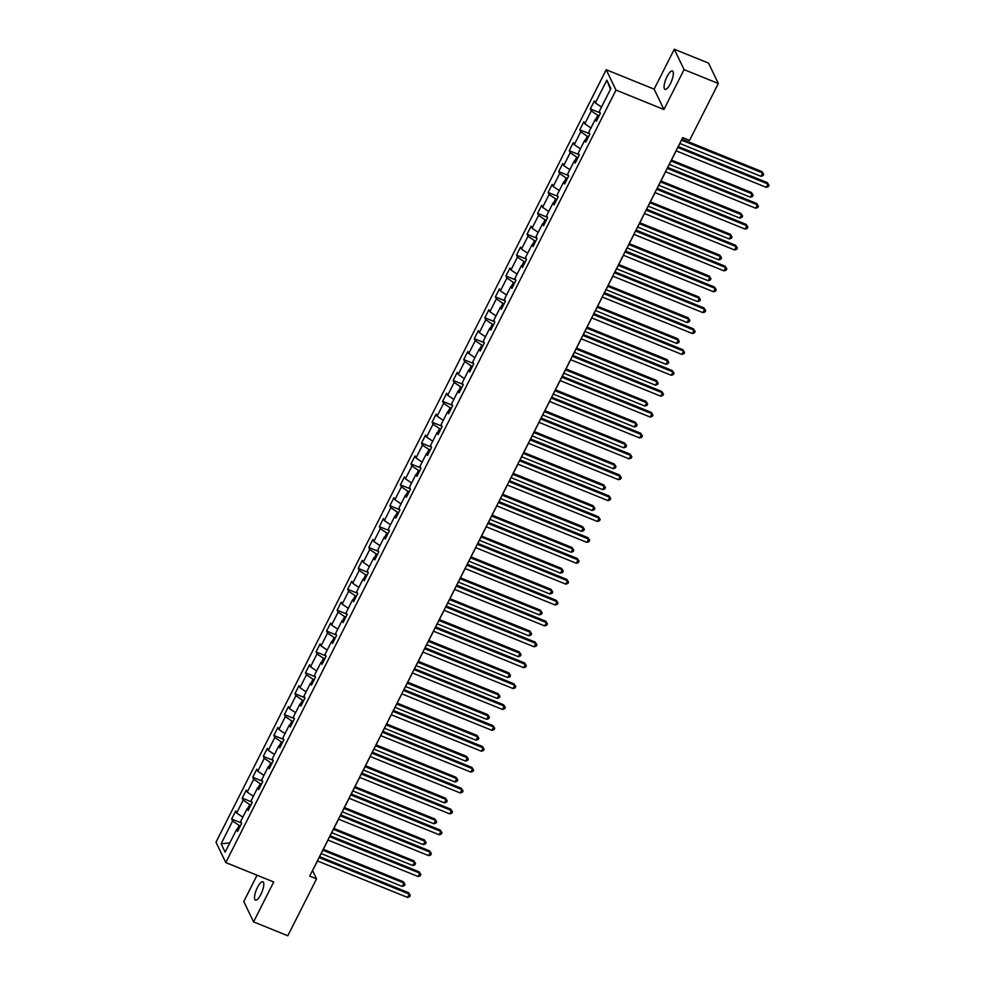 <?xml version="1.0" encoding="UTF-8"?>
<svg xmlns="http://www.w3.org/2000/svg" width="985" height="985" viewBox="0 0 985 985"><rect width="100%" height="100%" fill="white"/><g stroke="black" fill="none" stroke-linecap="round" stroke-linejoin="round"><path stroke-width="1.48" d="M260.853 894.466A9.924 3.004 -67.9 0 0 262.884 881.747A9.924 3.004 -67.9 0 0 257.467 887.423A9.924 3.004 -67.9 0 0 255.435 900.142A9.924 3.004 -67.9 0 0 260.853 894.466M670.391 83.713A9.924 3.004 -67.9 0 0 672.423 70.994A9.924 3.004 -67.9 0 0 667.017 76.658A9.924 3.004 -67.9 0 0 664.974 89.376A9.924 3.004 -67.9 0 0 670.391 83.713M257.06 875.234L243.787 901.509L253.564 921.886L287.805 935.75L316.554 878.854L312.59 870.592L317.465 860.927M606.206 69.726L215.998 842.2L225.787 862.564L615.994 90.091L606.206 69.726L654.138 89.142L663.927 109.507L684.082 69.615L674.294 49.25L654.138 89.142M674.294 49.25L708.535 63.114L718.324 83.491L684.082 69.615M238.604 829.395L236.634 829.395L237.594 831.402L241.657 823.374L240.685 821.355L247.186 808.513L248.146 810.52L252.197 802.479L251.237 800.473L257.725 787.618L258.698 789.625L262.749 781.597L261.788 779.591L268.277 766.736L269.25 768.743L273.301 760.716L272.34 758.709L278.829 745.854L279.789 747.861L283.852 739.833L282.892 737.814L289.381 724.972L290.341 726.979L294.404 718.939L293.431 716.932L299.933 704.078L300.893 706.097L304.956 698.057L303.983 696.05L310.484 683.196L311.445 685.203L315.495 677.175L314.535 675.168L321.024 662.314L321.996 664.321L326.047 656.293L325.087 654.274L331.576 641.432L332.548 643.439L336.599 635.399L335.639 633.392L342.127 620.538L343.088 622.557L347.151 614.517L346.191 612.51L352.679 599.656L353.64 601.663L357.703 593.635L356.73 591.628L363.231 578.774L364.191 580.781L368.255 572.753L367.282 570.746L373.783 557.892L374.743 559.899L378.794 551.871L377.834 549.852L384.322 536.997L385.295 539.017L389.346 530.977L388.385 528.97L394.874 516.115L395.847 518.122L399.898 510.095L398.937 508.088L405.426 495.233L406.386 497.24L410.45 489.213L409.489 487.206L415.978 474.351L416.938 476.358L421.001 468.331L420.029 466.311L426.53 453.469L427.49 455.476L431.553 447.436L430.58 445.429L437.069 432.575L438.042 434.594L442.093 426.554L441.132 424.547L447.621 411.693L448.594 413.7L452.644 405.672L451.684 403.665L458.173 390.811L459.145 392.818L463.196 384.79L462.236 382.771L468.725 369.929L469.685 371.936L473.748 363.896L472.788 361.889L479.276 349.035L480.237 351.054L484.3 343.014L483.327 341.007L489.828 328.153L490.789 330.16L494.852 322.132L493.879 320.125L500.368 307.271L501.34 309.278L505.391 301.25L504.431 299.243L510.919 286.389L511.892 288.396L515.943 280.356L514.983 278.349L521.471 265.494L522.432 267.514L526.495 259.474L525.534 257.467L532.023 244.612L532.983 246.619L537.047 238.592L536.074 236.585L542.575 223.73L543.535 225.737L547.598 217.71L546.626 215.703L553.127 202.848L554.087 204.855L558.15 196.828L557.178 194.808L563.666 181.966L564.639 183.973L568.69 175.933L567.729 173.926L574.218 161.072L575.191 163.079L579.242 155.051L578.281 153.044L584.77 140.19L585.73 142.197L589.793 134.169L588.833 132.162L595.322 119.308L596.282 121.315L600.345 113.287L599.372 111.268L610.872 88.515L606.858 80.142L610.454 89.34M236.634 829.395L225.134 852.148L221.12 843.788L232.608 821.022L231.647 819.015L241.473 822.992M606.858 80.142L595.359 102.908L594.398 100.901L590.335 108.929L591.295 110.936L584.807 123.79L583.846 121.783L579.783 129.811L580.756 131.818L574.255 144.672L573.295 142.665L569.231 150.705L570.204 152.712L563.715 165.566L562.743 163.547L558.692 171.587L559.652 173.594L553.164 186.448L552.191 184.441L548.14 192.469L549.101 194.476L542.612 207.33L541.652 205.323L537.588 213.351L538.549 215.358L532.06 228.212L531.1 226.205L527.037 234.233L528.009 236.252L521.508 249.094L520.548 247.087L516.485 255.127L517.457 257.134L510.956 269.988L509.996 267.982L505.933 276.009L506.906 278.016L500.417 290.87L499.444 288.864L495.393 296.891L496.354 298.898L489.865 311.752L488.892 309.746L484.842 317.773L485.802 319.793L479.313 332.635L478.353 330.628L474.29 338.668L475.25 340.675L468.762 353.529L467.801 351.51L463.738 359.55L464.711 361.557L458.21 374.411L457.249 372.404L453.186 380.432L454.159 382.439L447.658 395.293L446.697 393.286L442.634 401.314L443.607 403.333L437.118 416.175L436.146 414.168L432.095 422.208L433.055 424.215L426.567 437.069L425.594 435.05L421.543 443.09L422.503 445.097L416.015 457.951L415.054 455.944L410.991 463.972L411.952 465.979L405.463 478.833L404.503 476.826L400.439 484.854L401.412 486.861L394.911 499.715L393.951 497.708L389.888 505.748L390.86 507.755L384.359 520.609L383.399 518.59L379.348 526.63L380.308 528.637L373.82 541.491L372.847 539.485L368.796 547.512L369.757 549.519L363.268 562.373L362.295 560.366L358.244 568.394L359.205 570.401L352.716 583.255L351.756 581.248L347.693 589.276L348.653 591.295L342.164 604.137L341.204 602.13L337.141 610.171L338.114 612.178L331.613 625.032L330.652 623.025L326.589 631.053L327.562 633.059L321.061 645.914L320.1 643.907L316.05 651.935L317.01 653.942L310.521 666.796L309.549 664.789L305.498 672.817L306.458 674.836L299.969 687.678L298.997 685.671L294.946 693.711L295.906 695.718L289.418 708.572L288.457 706.553L284.394 714.593L285.354 716.6L278.866 729.454L277.905 727.447L273.842 735.475L274.815 737.482L268.314 750.336L267.354 748.329L263.291 756.357L264.263 758.364L257.774 771.218L256.802 769.211L252.751 777.251L253.711 779.258L247.223 792.112L246.25 790.093L242.199 798.133L243.16 800.14L236.671 812.994L235.698 810.987L231.647 819.015M718.324 83.491L689.574 140.387L682.728 137.605L309.696 876.084L316.554 878.854M250.904 805.053L249.697 804.56L247.703 808.513M249.156 808.513L247.186 808.513M236.671 812.994L242.815 817.144M243.16 800.14L249.697 804.56M261.456 784.171L260.249 783.678L258.255 787.618M259.708 787.631L257.725 787.618M247.223 792.112L253.367 796.262M253.711 779.258L260.249 783.678M272.008 763.276L270.801 762.796L268.806 766.736M270.259 766.749L268.277 766.736M257.774 771.218L263.918 775.38M264.263 758.364L270.801 762.796M282.56 742.394L281.341 741.902L279.346 745.854M280.811 745.854L278.829 745.854M268.314 750.336L274.458 754.498M274.815 737.482L281.341 741.902M293.099 721.512L291.892 721.02L289.898 724.972M291.351 724.972L289.381 724.972M278.866 729.454L285.01 733.603M285.354 716.6L291.892 721.02M303.651 700.63L302.444 700.138L300.45 704.09M301.902 704.09L299.933 704.078M289.418 708.572L295.562 712.721M295.906 695.718L302.444 700.138M314.203 679.736L312.996 679.256L311.001 683.196M312.454 683.208L310.484 683.196M299.969 687.678L306.113 691.839M306.458 674.836L312.996 679.256M324.754 658.854L323.548 658.362L321.553 662.314M323.006 662.326L321.024 662.314M310.521 666.796L316.665 670.957M317.01 653.942L323.548 658.362M335.306 637.972L334.1 637.48L332.105 641.432M333.558 641.432L331.576 641.432M321.061 645.914L327.217 650.075M327.562 633.059L334.1 637.48M345.858 617.09L344.639 616.598L342.645 620.55M344.11 620.55L342.127 620.538M331.613 625.032L337.756 629.181M338.114 612.178L344.639 616.598M356.398 596.196L355.191 595.716L353.196 599.656M354.649 599.668L352.679 599.656M342.164 604.137L348.308 608.299M348.653 591.295L355.191 595.716M366.949 575.314L365.743 574.821L363.748 578.774M365.201 578.786L363.231 578.774M352.716 583.255L358.86 587.417M359.205 570.401L365.743 574.821M377.501 554.432L376.295 553.939L374.3 557.892M375.753 557.892L373.783 557.892M363.268 562.373L369.412 566.535M369.757 549.519L376.295 553.939M388.053 533.55L386.846 533.057L384.852 537.01M386.305 537.01L384.322 536.997M373.82 541.491L379.964 545.641M380.308 528.637L386.846 533.057M398.605 512.668L397.398 512.175L395.404 516.115M396.856 516.128L394.874 516.115M384.359 520.609L390.516 524.759M390.86 507.755L397.398 512.175M409.157 491.774L407.938 491.293L405.943 495.233M407.396 495.246L405.426 495.233M394.911 499.715L401.055 503.877M401.412 486.861L407.938 491.293M419.696 470.892L418.49 470.399L416.495 474.351M417.948 474.351L415.978 474.351M405.463 478.833L411.607 482.995M411.952 465.979L418.49 470.399M430.248 450.01L429.041 449.517L427.047 453.469M428.5 453.469L426.53 453.469M416.015 457.951L422.159 462.1M422.503 445.097L429.041 449.517M440.8 429.128L439.593 428.635L437.599 432.575M439.051 432.587L437.069 432.575M426.567 437.069L432.71 441.218M433.055 424.215L439.593 428.635M451.352 408.233L450.145 407.753L448.15 411.693M449.603 411.705L447.621 411.693M437.118 416.175L443.262 420.336M443.607 403.333L450.145 407.753M461.903 387.351L460.697 386.859L458.702 390.811M460.155 390.811L458.173 390.811M447.658 395.293L453.814 399.454M454.159 382.439L460.697 386.859M472.455 366.469L471.236 365.977L469.242 369.929M470.695 369.929L468.725 369.929M458.21 374.411L464.354 378.572M464.711 361.557L471.236 365.977M482.995 345.587L481.788 345.095L479.793 349.047M481.246 349.047L479.276 349.035M468.762 353.529L474.905 357.678M475.25 340.675L481.788 345.095M493.547 324.693L492.34 324.213L490.345 328.153M491.798 328.165L489.828 328.153M479.313 332.635L485.457 336.796M485.802 319.793L492.34 324.213M504.098 303.811L502.892 303.318L500.897 307.271M502.35 307.283L500.368 307.271M489.865 311.752L496.009 315.914M496.354 298.898L502.892 303.318M514.65 282.929L513.444 282.436L511.449 286.389M512.902 286.389L510.919 286.389M500.417 290.87L506.561 295.032M506.906 278.016L513.444 282.436M525.202 262.047L523.995 261.554L522.001 265.507M523.454 265.507L521.471 265.494M510.956 269.988L517.113 274.138M517.457 257.134L523.995 261.554M535.754 241.153L534.535 240.672L532.54 244.612M533.993 244.625L532.023 244.612M521.508 249.094L527.652 253.256M528.009 236.252L534.535 240.672M546.293 220.271L545.087 219.778L543.092 223.73M544.545 223.743L542.575 223.73M532.06 228.212L538.204 232.374M538.549 215.358L545.087 219.778M556.845 199.389L555.638 198.896L553.644 202.848M555.097 202.848L553.127 202.848M542.612 207.33L548.756 211.492M549.101 194.476L555.638 198.896M567.397 178.507L566.19 178.014L564.196 181.966M565.649 181.966L563.666 181.966M553.164 186.448L559.308 190.597M559.652 173.594L566.19 178.014M577.949 157.625L576.742 157.132L574.747 161.072M576.2 161.084L574.218 161.072M563.715 165.566L569.859 169.715M570.204 152.712L576.742 157.132M588.501 136.73L587.294 136.25L585.299 140.19M586.752 140.202L584.77 140.19M574.255 144.672L580.411 148.833M580.756 131.818L587.294 136.25M599.052 115.848L597.833 115.356L595.839 119.308M597.292 119.308L595.322 119.308M584.807 123.79L590.951 127.951M591.295 110.936L597.833 115.356M595.359 102.908L601.503 107.057M253.564 921.886L273.719 881.981L225.787 862.564M663.927 109.507L615.994 90.091M319.62 856.667L328.017 840.045M330.172 835.772L338.569 819.163M340.724 814.89L349.121 798.281M351.276 794.008L359.66 777.387M361.815 773.126L370.212 756.505M372.367 752.245L380.764 735.623M382.919 731.35L391.316 714.741M393.471 710.468L401.868 693.846M404.022 689.586L412.407 672.964M414.574 668.704L422.959 652.082M425.114 647.81L433.511 631.2M435.665 626.928L444.063 610.306M446.217 606.046L454.614 589.424M456.769 585.164L465.166 568.542M467.321 564.27L475.706 547.66M477.873 543.388L486.258 526.778M488.412 522.506L496.809 505.884M498.964 501.624L507.361 485.002M509.516 480.729L517.913 464.12M520.068 459.847L528.465 443.238M530.619 438.965L539.004 422.343M541.171 418.083L549.556 401.461M551.711 397.201L560.108 380.579M562.263 376.307L570.66 359.697M572.814 355.425L581.212 338.803M583.366 334.543L591.763 317.921M593.918 313.661L602.303 297.039M604.458 292.767L612.855 276.157M615.009 271.885L623.406 255.263M625.561 251.003L633.958 234.381M636.113 230.121L644.51 213.499M646.665 209.226L655.062 192.617M657.217 188.344L665.601 171.735M667.756 167.462L676.153 150.84M678.308 146.58L682.827 137.654M240.352 825.935L239.146 825.442L237.151 829.395M221.12 843.788L229.8 842.901M232.608 821.022L239.146 825.442M590.335 108.929L600.16 112.906M579.783 129.811L589.621 133.8M569.231 150.705L579.069 154.682M558.692 171.587L568.517 175.564M548.14 192.469L557.966 196.446M537.588 213.351L547.414 217.34M527.037 234.233L536.862 238.222M516.485 255.127L526.322 259.104M505.933 276.009L515.771 279.986M495.393 296.891L505.219 300.868M484.842 317.773L494.667 321.763M474.29 338.668L484.115 342.645M463.738 359.55L473.563 363.527M453.186 380.432L463.024 384.409M442.634 401.314L452.472 405.303M432.095 422.208L441.92 426.185M421.543 443.09L431.368 447.067M410.991 463.972L420.817 467.949M400.439 484.854L410.265 488.843M389.888 505.748L399.725 509.725M379.348 526.63L389.173 530.607M368.796 547.512L378.622 551.489M358.244 568.394L368.07 572.384M347.693 589.276L357.518 593.265M337.141 610.171L346.966 614.148M326.589 631.053L336.427 635.029M316.05 651.935L325.875 655.912M305.498 672.817L315.323 676.806M294.946 693.711L304.771 697.688M284.394 714.593L294.219 718.57M273.842 735.475L283.668 739.452M263.291 756.357L273.128 760.346M252.751 777.251L262.576 781.228M242.199 798.133L252.025 802.11M677.754 147.454L767.918 183.986L766.231 187.335L676.067 150.803M678.222 146.543L767.266 182.607L769.002 185.291L768.325 186.633L766.231 187.335M767.266 182.607L769.002 185.291M679.872 143.478L760.949 176.315L762.636 172.978L761.971 171.599L682.026 139.217M761.971 171.599L763.707 174.283L762.636 172.978L681.571 140.141M763.707 174.283L763.03 175.625L760.949 176.315M667.202 168.349L757.379 204.868L755.68 208.217L665.515 171.685M667.67 167.425L756.714 203.489L758.45 206.185L757.773 207.515L755.68 208.217M756.714 203.489L758.45 206.185M656.65 189.231L746.827 225.75L745.128 229.099L654.963 192.58M657.118 188.307L746.162 224.371L747.898 227.067L747.221 228.409L745.128 229.099M746.162 224.371L747.898 227.067M669.32 164.372L750.398 197.209L752.084 193.86L751.42 192.481L671.475 160.099M751.42 192.481L753.156 195.165L752.084 193.86L671.019 161.023M753.156 195.165L752.478 196.507L750.398 197.209M658.78 185.254L739.846 218.091L741.533 214.742L740.88 213.363L660.935 180.981M740.88 213.363L742.616 216.06L741.533 214.742L660.467 181.905M742.616 216.06L741.939 217.389L739.846 218.091M646.098 210.113L736.275 246.632L734.588 249.981L644.412 213.462M646.566 209.189L735.61 245.265L737.346 247.949L736.669 249.291L734.588 249.981M735.61 245.265L737.346 247.949M635.559 230.995L725.723 267.526L724.037 270.875L633.86 234.344M636.014 230.084L725.058 266.147L726.795 268.831L726.13 270.173L724.037 270.875M725.058 266.147L726.795 268.831M625.007 251.889L715.172 288.408L713.485 291.757L623.32 255.226M625.475 250.966L714.519 287.029L716.255 289.725L715.578 291.055L713.485 291.757M714.519 287.029L716.255 289.725M648.229 206.136L729.294 238.973L730.981 235.624L730.328 234.258L650.383 201.876M730.328 234.258L732.064 236.942L730.981 235.624L649.915 202.787M732.064 236.942L731.387 238.284L729.294 238.973M637.677 227.018L718.742 259.855L720.441 256.519L719.776 255.14L639.831 222.758M719.776 255.14L721.512 257.824L720.441 256.519L639.363 223.681M721.512 257.824L720.835 259.166L718.742 259.855M627.125 247.912L708.19 280.75L709.889 277.401L709.225 276.022L629.28 243.64M709.225 276.022L710.961 278.706L709.889 277.401L628.812 244.563M710.961 278.706L710.284 280.048L708.19 280.75M616.573 268.794L697.651 301.632L699.338 298.283L698.673 296.904L618.728 264.522M698.673 296.904L700.409 299.6L699.338 298.283L618.272 265.445M700.409 299.6L699.732 300.93L697.651 301.632M606.021 289.676L687.099 322.514L688.786 319.165L688.121 317.786L608.176 285.416M688.121 317.786L689.857 320.482L688.786 319.165L607.72 286.327M689.857 320.482L689.192 321.824L687.099 322.514M595.482 310.558L676.547 343.396L678.234 340.047L677.582 338.68L597.636 306.298M677.582 338.68L679.318 341.364L678.234 340.047L597.169 307.209M679.318 341.364L678.64 342.706L676.547 343.396M584.93 331.452L665.995 364.29L667.682 360.941L667.03 359.562L587.085 327.18M667.03 359.562L668.766 362.246L667.682 360.941L586.617 328.103M668.766 362.246L668.089 363.588L665.995 364.29M574.378 352.334L655.444 385.172L657.143 381.823L656.478 380.444L576.533 348.062M656.478 380.444L658.214 383.14L657.143 381.823L576.065 348.986M658.214 383.14L657.537 384.47L655.444 385.172M563.826 373.216L644.904 406.054L646.591 402.705L645.926 401.326L565.981 368.944M645.926 401.326L647.662 404.022L646.591 402.705L565.513 369.867M647.662 404.022L646.985 405.364L644.904 406.054M553.274 394.098L634.352 426.936L636.039 423.587L635.374 422.22L555.429 389.838M635.374 422.22L637.11 424.904L636.039 423.587L554.974 390.75M637.11 424.904L636.433 426.246L634.352 426.936M542.723 414.981L623.8 447.818L625.487 444.481L624.822 443.102L544.89 410.72M624.822 443.102L626.558 445.786L625.487 444.481L544.422 411.644M626.558 445.786L625.894 447.128L623.8 447.818M532.183 435.875L613.249 468.712L614.935 465.363L614.283 463.984L534.338 431.602M614.283 463.984L616.019 466.668L614.935 465.363L533.87 432.526M616.019 466.668L615.342 468.01L613.249 468.712M521.631 456.757L602.697 489.594L604.396 486.245L603.731 484.866L523.786 452.484M603.731 484.866L605.467 487.563L604.396 486.245L523.318 453.408M605.467 487.563L604.79 488.892L602.697 489.594M511.08 477.639L592.145 510.476L593.844 507.127L593.179 505.761L513.234 473.379M593.179 505.761L594.915 508.445L593.844 507.127L512.766 474.29M594.915 508.445L594.238 509.787L592.145 510.476M500.528 498.521L581.606 531.358L583.292 528.022L582.627 526.643L502.682 494.261M582.627 526.643L584.364 529.327L583.292 528.022L502.215 495.184M584.364 529.327L583.686 530.669L581.606 531.358M489.976 519.415L571.054 552.253L572.741 548.904L572.076 547.525L492.131 515.143M572.076 547.525L573.812 550.209L572.741 548.904L491.675 516.066M573.812 550.209L573.135 551.551L571.054 552.253M479.424 540.297L560.502 573.135L562.189 569.786L561.536 568.407L481.591 536.025M561.536 568.407L563.26 571.103L562.189 569.786L481.123 536.948M563.26 571.103L562.595 572.433L560.502 573.135M468.885 561.179L549.95 594.017L551.637 590.668L550.984 589.301L471.039 556.919M550.984 589.301L552.72 591.985L551.637 590.668L470.571 557.83M552.72 591.985L552.043 593.327L549.95 594.017M458.333 582.061L539.398 614.899L541.097 611.562L540.433 610.183L460.488 577.801M540.433 610.183L542.169 612.867L541.097 611.562L460.02 578.724M542.169 612.867L541.491 614.209L539.398 614.899M614.455 272.771L704.62 309.29L702.933 312.639L612.769 276.12M614.923 271.848L703.967 307.911L705.703 310.607L705.026 311.95L702.933 312.639M703.967 307.911L705.703 310.607M603.904 293.653L694.08 330.172L692.381 333.521L602.217 297.002M604.371 292.73L693.415 328.805L695.151 331.489L694.474 332.832L692.381 333.521M693.415 328.805L695.151 331.489M593.352 314.535L683.528 351.066L681.842 354.403L591.665 317.884M593.82 313.624L682.864 349.687L684.6 352.371L683.922 353.713L681.842 354.403M682.864 349.687L684.6 352.371M582.812 335.429L672.977 371.948L671.29 375.297L581.113 338.766M583.268 334.506L672.312 370.569L674.048 373.253L673.371 374.596L671.29 375.297M672.312 370.569L674.048 373.253M572.26 356.311L662.425 392.83L660.738 396.179L570.561 359.66M572.716 355.388L661.76 391.451L663.496 394.148L662.831 395.477L660.738 396.179M661.76 391.451L663.496 394.148M561.709 377.193L651.873 413.712L650.186 417.061L560.022 380.542M562.176 376.27L651.22 412.346L652.957 415.03L652.279 416.372L650.186 417.061M651.22 412.346L652.957 415.03M551.157 398.075L641.333 434.607L639.634 437.943L549.47 401.424M551.625 397.152L640.669 433.228L642.405 435.912L641.728 437.254L639.634 437.943M640.669 433.228L642.405 435.912M540.605 418.957L630.782 455.489L629.083 458.838L538.918 422.306M541.073 418.046L630.117 454.11L631.853 456.794L631.176 458.136L629.083 458.838M630.117 454.11L631.853 456.794M530.053 439.852L620.23 476.371L618.543 479.72L528.366 443.201M530.521 438.928L619.565 474.992L621.301 477.688L620.624 479.018L618.543 479.72M619.565 474.992L621.301 477.688M519.514 460.734L609.678 497.253L607.991 500.602L517.814 464.083M519.969 459.81L609.013 495.886L610.749 498.57L610.072 499.912L607.991 500.602M609.013 495.886L610.749 498.57M508.962 481.616L599.126 518.147L597.439 521.484L507.263 484.965M509.417 480.692L598.461 516.768L600.197 519.452L599.533 520.794L597.439 521.484M598.461 516.768L600.197 519.452M498.41 502.498L588.574 539.029L586.888 542.378L496.723 505.847M498.878 501.587L587.922 537.65L589.658 540.334L588.981 541.676L586.888 542.378M587.922 537.65L589.658 540.334M487.858 523.392L578.035 559.911L576.336 563.26L486.171 526.729M488.326 522.469L577.37 558.532L579.106 561.228L578.429 562.558L576.336 563.26M577.37 558.532L579.106 561.228M477.306 544.274L567.483 580.793L565.784 584.142L475.62 547.623M477.774 543.351L566.818 579.414L568.554 582.11L567.877 583.452L565.784 584.142M566.818 579.414L568.554 582.11M466.755 565.156L556.931 601.675L555.244 605.024L465.068 568.505M467.222 564.233L556.266 600.308L558.002 602.992L557.325 604.334L555.244 605.024M556.266 600.308L558.002 602.992M456.215 586.038L546.38 622.569L544.693 625.918L454.516 589.387M456.671 585.127L545.715 621.19L547.451 623.874L546.774 625.216L544.693 625.918M545.715 621.19L547.451 623.874M445.663 606.932L535.828 643.451L534.141 646.8L443.964 610.269M446.119 606.009L535.175 642.072L536.911 644.769L536.234 646.098L534.141 646.8M535.175 642.072L536.911 644.769M435.111 627.814L525.276 664.333L523.589 667.682L433.425 631.163M435.579 626.891L524.623 662.954L526.359 665.651L525.682 666.98L523.589 667.682M524.623 662.954L526.359 665.651M424.56 648.696L514.736 685.215L513.037 688.564L422.873 652.045M425.027 647.773L514.072 683.849L515.808 686.533L515.13 687.875L513.037 688.564M514.072 683.849L515.808 686.533M414.008 669.578L504.185 706.11L502.485 709.446L412.321 672.927M414.476 668.667L503.52 704.731L505.256 707.415L504.579 708.757L502.485 709.446M503.52 704.731L505.256 707.415M447.781 602.955L528.846 635.793L530.546 632.444L529.881 631.065L449.936 598.683M529.881 631.065L531.617 633.749L530.546 632.444L449.468 599.606M531.617 633.749L530.94 635.091L528.846 635.793M437.229 623.837L518.307 656.675L519.994 653.326L519.329 651.947L439.384 619.565M519.329 651.947L521.065 654.643L519.994 653.326L438.916 620.488M521.065 654.643L520.388 655.973L518.307 656.675M426.677 644.719L507.755 677.557L509.442 674.208L508.777 672.829L428.832 640.447M508.777 672.829L510.513 675.525L509.442 674.208L428.377 641.37M510.513 675.525L509.836 676.867L507.755 677.557M416.138 665.601L497.203 698.439L498.89 695.09L498.238 693.723L418.293 661.341M498.238 693.723L499.974 696.407L498.89 695.09L417.825 662.252M499.974 696.407L499.296 697.749L497.203 698.439M403.456 690.46L493.633 726.992L491.946 730.341L401.769 693.809M403.924 689.549L492.968 725.613L494.704 728.297L494.027 729.639L491.946 730.341M492.968 725.613L494.704 728.297M392.916 711.355L483.081 747.874L481.394 751.223L391.217 714.704M393.372 710.431L482.416 746.495L484.152 749.191L483.475 750.521L481.394 751.223M482.416 746.495L484.152 749.191M382.365 732.237L472.529 768.756L470.842 772.105L380.666 735.586M382.833 731.313L471.877 767.389L473.613 770.073L472.935 771.415L470.842 772.105M471.877 767.389L473.613 770.073M371.813 753.119L461.977 789.65L460.29 792.987L370.126 756.468M372.281 752.195L461.325 788.271L463.061 790.955L462.384 792.297L460.29 792.987M461.325 788.271L463.061 790.955M361.261 774.001L451.438 810.532L449.739 813.881L359.574 777.35M361.729 773.09L450.773 809.153L452.509 811.837L451.832 813.179L449.739 813.881M450.773 809.153L452.509 811.837M350.709 794.895L440.886 831.414L439.187 834.763L349.022 798.232M351.177 793.972L440.221 830.035L441.957 832.731L441.28 834.061L439.187 834.763M440.221 830.035L441.957 832.731M340.157 815.777L430.334 852.296L428.647 855.645L338.471 819.126M340.625 814.854L429.669 850.917L431.405 853.613L430.728 854.955L428.647 855.645M429.669 850.917L431.405 853.613M329.618 836.659L419.782 873.178L418.096 876.527L327.919 840.008M330.073 835.736L419.117 871.811L420.854 874.495L420.176 875.837L418.096 876.527M419.117 871.811L420.854 874.495M405.586 686.496L486.652 719.333L488.338 715.984L487.686 714.605L407.741 682.223M487.686 714.605L489.422 717.289L488.338 715.984L407.273 683.147M489.422 717.289L488.745 718.631L486.652 719.333M395.034 707.378L476.1 740.215L477.799 736.866L477.134 735.487L397.189 703.105M477.134 735.487L478.87 738.184L477.799 736.866L396.721 704.029M478.87 738.184L478.193 739.513L476.1 740.215M384.482 728.26L465.548 761.097L467.247 757.748L466.582 756.369L386.637 723.987M466.582 756.369L468.318 759.066L467.247 757.748L386.169 724.911M468.318 759.066L467.641 760.395L465.548 761.097M373.931 749.142L455.008 781.979L456.695 778.63L456.03 777.263L376.085 744.882M456.03 777.263L457.766 779.948L456.695 778.63L375.617 745.793M457.766 779.948L457.089 781.29L455.008 781.979M363.379 770.024L444.457 802.861L446.143 799.524L445.479 798.145L365.534 765.764M445.479 798.145L447.215 800.83L446.143 799.524L365.078 766.687M447.215 800.83L446.537 802.172L444.457 802.861M352.839 790.918L433.905 823.755L435.592 820.407L434.939 819.028L354.994 786.646M434.939 819.028L436.675 821.712L435.592 820.407L354.526 787.569M436.675 821.712L435.998 823.054L433.905 823.755M342.287 811.8L423.353 844.637L425.04 841.288L424.387 839.909L344.442 807.528M424.387 839.909L426.123 842.606L425.04 841.288L343.974 808.451M426.123 842.606L425.446 843.936L423.353 844.637M331.736 832.682L412.801 865.519L414.5 862.17L413.835 860.804L333.89 828.422M413.835 860.804L415.571 863.488L414.5 862.17L333.423 829.333M415.571 863.488L414.894 864.83L412.801 865.519M319.066 857.541L409.231 894.072L407.544 897.421L317.367 860.89M319.534 856.63L408.578 892.693L410.314 895.377L409.637 896.719L407.544 897.421M408.578 892.693L410.314 895.377M321.184 853.564L402.249 886.401L403.948 883.065L403.284 881.686L323.339 849.304M403.284 881.686L405.02 884.37L403.948 883.065L322.871 850.227M405.02 884.37L404.342 885.712L402.249 886.401"/></g></svg>
